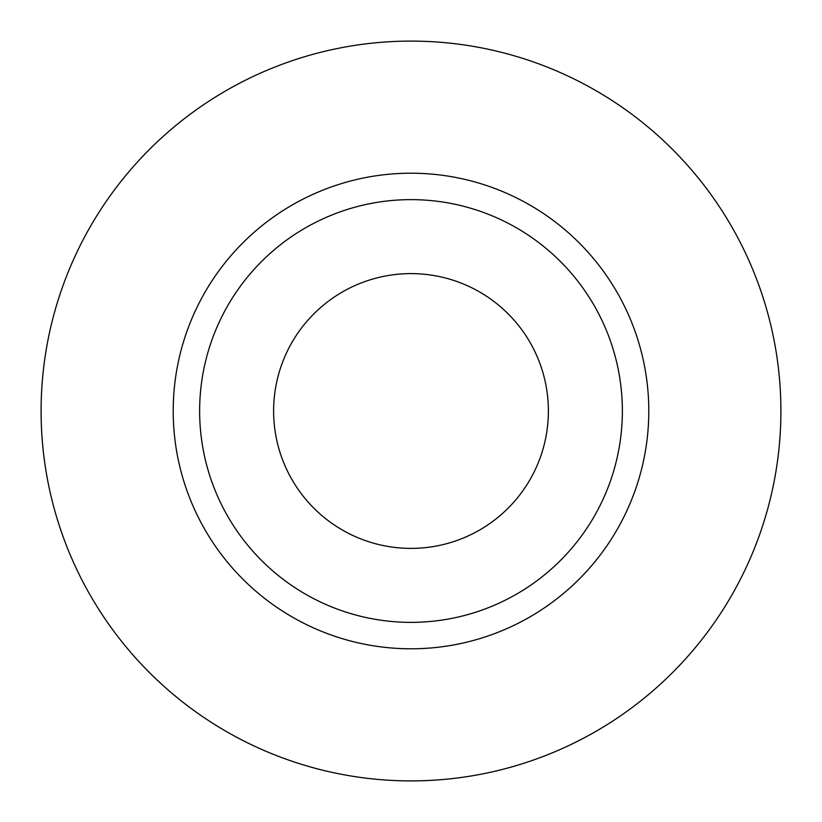 <?xml version="1.0" encoding="UTF-8"?>
<svg xmlns="http://www.w3.org/2000/svg" width="822" height="822" viewBox="0 0 822 822"><rect width="100%" height="100%" fill="white"/><g stroke="black" fill="none" stroke-linecap="round" stroke-linejoin="round"><path stroke-width="1.23" d="M273.613 411A137.387 137.387 0 0 0 411 548.387A137.387 137.387 0 0 0 548.387 411A137.387 137.387 0 0 0 411 273.613A137.387 137.387 0 0 0 273.613 411M622.367 411A211.367 211.367 0 0 0 411 199.633A211.367 211.367 0 0 0 199.633 411A211.367 211.367 0 0 0 411 622.367A211.367 211.367 0 0 0 622.367 411M780.9 411A369.9 369.9 0 0 0 411 41.1A369.9 369.9 0 0 0 41.1 411A369.9 369.9 0 0 0 411 780.9A369.9 369.9 0 0 0 780.9 411M648.794 411A237.794 237.794 0 0 1 411 648.794A237.794 237.794 0 0 1 173.206 411A237.794 237.794 0 0 1 411 173.206A237.794 237.794 0 0 1 648.794 411"/></g></svg>
